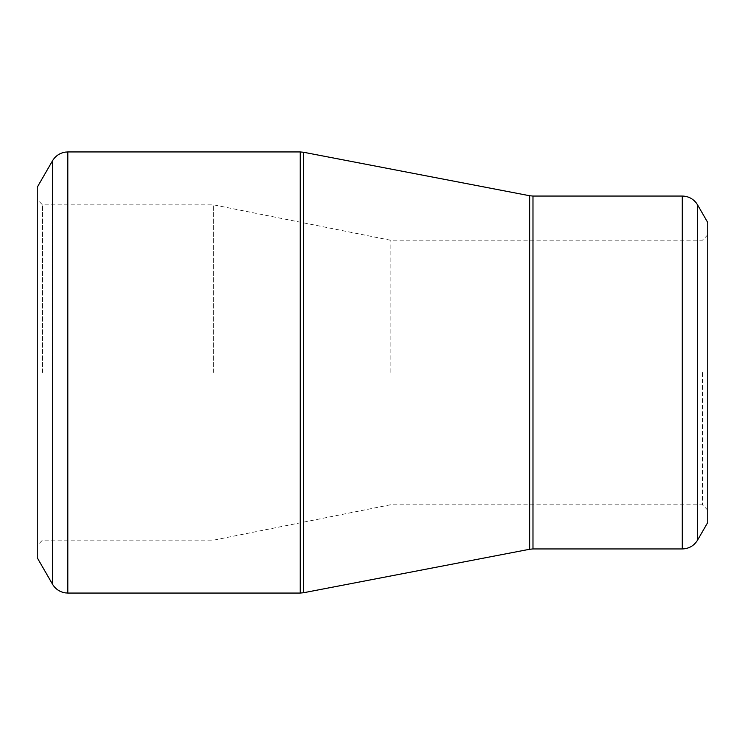 <?xml version="1.0" encoding="UTF-8"?>
<svg xmlns="http://www.w3.org/2000/svg" width="745" height="745" viewBox="0 0 745 745"><rect width="100%" height="100%" fill="white"/><g stroke="black" fill="none" stroke-linecap="round" stroke-linejoin="round"><path stroke-width="0.56" stroke-dasharray="3.73 2.79" d="M37.25 372.5L37.25 199.585L37.25 372.5M37.25 187.228L37.25 557.772M707.75 222.522L707.75 522.478M707.75 372.5L707.75 234.871L707.75 372.5M702.461 372.5L702.461 504.84L702.461 372.5M390.147 372.5L390.147 240.16L390.147 372.5M213.694 372.5L213.694 204.875L213.694 372.5M42.54 372.5L42.54 204.875L42.54 372.5M52.532 160.762L52.532 584.238M300.244 151.943L300.244 593.057M67.814 593.057L67.814 151.943M529.648 195.739L529.648 549.261M303.569 592.741L303.569 152.259M682.28 196.056L682.28 548.944M532.982 548.944L532.982 196.056M697.562 540.125L697.562 204.875M707.75 234.871L702.461 240.16L390.147 240.16L213.694 204.875L42.54 204.875L37.25 199.585M707.75 510.129L702.461 504.84L390.147 504.84L213.694 540.125L42.54 540.125L37.25 545.414"/><path stroke-width="1.12" d="M37.25 372.5L37.25 187.228L52.532 160.762L52.532 584.238L37.25 557.772L37.25 372.5M707.75 372.5L707.75 222.522L697.562 204.875L697.562 540.125L707.75 522.478L707.75 372.5M67.814 593.057L300.244 593.057L300.244 151.943L67.814 151.943L67.814 593.057L65.327 592.88C59.74 591.958 55.475 589.081 52.532 584.238M529.648 372.5L529.648 195.739L303.569 152.259L303.569 592.741L529.648 549.261L529.648 372.5M532.982 548.944L682.28 548.944L682.28 196.056L532.982 196.056L532.982 548.944L529.648 549.261M697.562 204.875L696.109 202.733C692.515 198.403 687.905 196.177 682.28 196.056M682.28 548.944C688.948 548.73 694.042 545.787 697.562 540.125M532.982 196.056L529.648 195.739M303.569 152.259L300.244 151.943M300.244 593.057L303.569 592.741M67.814 151.943L65.327 152.12C59.74 153.042 55.475 155.919 52.532 160.762"/></g></svg>
